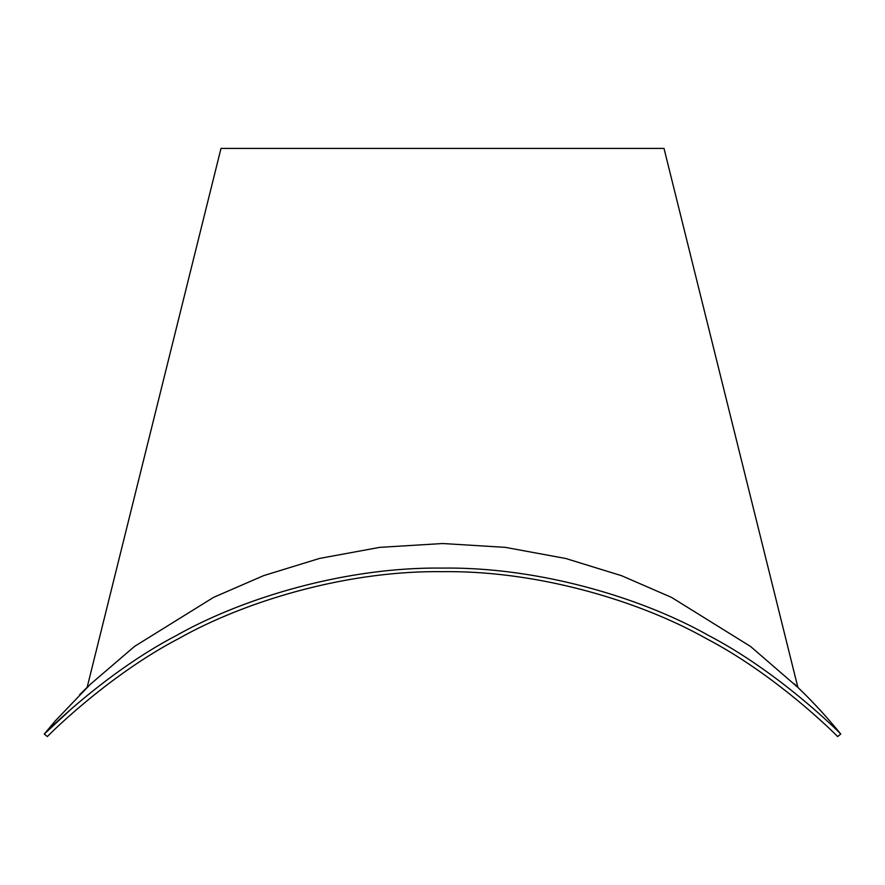<?xml version="1.0" encoding="UTF-8"?>
<svg xmlns="http://www.w3.org/2000/svg" width="885" height="885" viewBox="0 0 885 885"><rect width="100%" height="100%" fill="white"/><g stroke="black" fill="none" stroke-linecap="round" stroke-linejoin="round"><path stroke-width="1.33" d="M89.894 684.691L134.597 646.371L213.562 597.375L263.653 575.626L319.607 558.413L379.753 547.361L442.688 543.523L505.291 547.361L565.736 558.49L621.524 575.681L671.604 597.441L750.58 646.481L797.872 687.391L664.004 148.415L220.996 148.415L87.139 687.391L79.462 694.924L87.15 687.346M794.077 683.685L798.215 687.722A512.758 512.758 -45.4 0 1 840.75 734.041L837.619 736.586C836.878 735.535 777.03 675.421 706.197 638.539C639.921 601.136 538.246 570.416 442.5 571.677C346.765 570.416 245.09 601.125 178.814 638.539C107.981 675.432 48.144 735.524 47.381 736.586C48.144 735.524 107.981 675.432 178.814 638.539C245.09 601.125 346.765 570.416 442.5 571.677C538.246 570.416 639.921 601.136 706.197 638.539C777.008 675.421 836.856 735.501 837.619 736.586C836.878 735.535 777.03 675.421 706.197 638.539C639.921 601.136 538.246 570.416 442.5 571.677C346.765 570.416 245.09 601.125 178.814 638.539C107.981 675.432 48.144 735.524 47.381 736.586C48.144 735.524 107.981 675.432 178.814 638.539C245.09 601.125 346.765 570.416 442.5 571.677C538.246 570.416 639.921 601.136 706.197 638.539C777.008 675.421 836.856 735.501 837.619 736.586L840.75 734.041C840.02 733.012 780.028 672.722 708.697 635.552C641.99 597.895 539.319 566.831 442.5 568.104C345.692 566.831 243.021 597.895 176.314 635.563C104.972 672.722 45.002 733.001 44.25 734.052C45.002 733.001 104.972 672.722 176.314 635.563C243.021 597.895 345.692 566.831 442.5 568.104C539.319 566.831 641.99 597.895 708.697 635.552C780.017 672.711 839.998 732.99 840.75 734.041A512.758 512.758 0 0 0 797.872 687.391L664.004 148.415M72.858 707.524L44.25 734.052L47.381 736.586M798.215 687.722A512.758 512.758 -45.4 0 0 797.872 687.391L803.746 693.132M91.033 683.585L55.257 720.932L44.25 734.052"/></g></svg>

